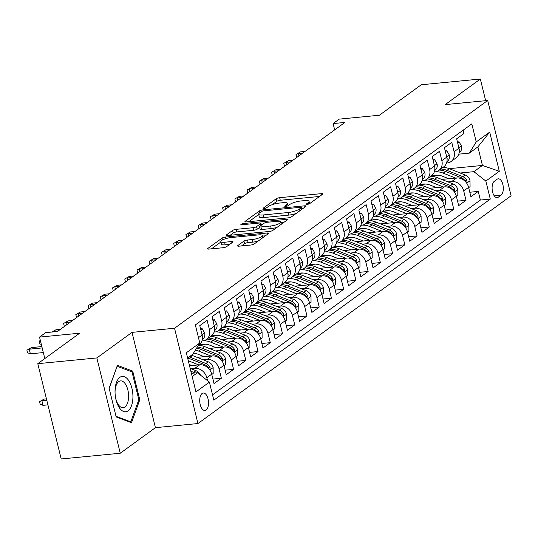 <?xml version="1.0" encoding="UTF-8"?>
<svg xmlns="http://www.w3.org/2000/svg" width="538" height="538" viewBox="0 0 538 538"><rect width="100%" height="100%" fill="white"/><g stroke="black" fill="none" stroke-linecap="round" stroke-linejoin="round"><path stroke-width="0.81" d="M307.285 204.339A1.876 0.457 -13.8 0 0 309.754 203.572L322.511 194.292A2.683 0.652 -13.8 0 0 322.793 193.875A2.683 0.652 -13.8 0 0 321.388 193.646L279.652 197.688A2.683 0.652 -13.8 0 0 276.135 198.791L263.378 208.065A1.876 0.457 -13.8 0 0 263.176 208.361A1.876 0.457 -13.8 0 0 264.158 208.522A1.876 0.457 -13.8 0 0 266.619 207.755L268.274 206.552A8.588 2.091 -13.8 0 1 279.531 203.041L283.015 202.698A8.588 2.091 -13.8 0 1 287.514 203.445A8.588 2.091 -13.8 0 1 286.593 204.776L284.938 205.98A1.876 0.457 -13.8 0 0 284.736 206.269A1.876 0.457 -13.8 0 0 285.725 206.431A1.876 0.457 -13.8 0 0 288.186 205.664L289.834 204.46A8.588 2.091 -13.8 0 1 301.098 200.95L304.575 200.613A8.588 2.091 -13.8 0 1 309.074 201.353A8.588 2.091 -13.8 0 1 308.153 202.685L306.505 203.889A1.876 0.457 -13.8 0 0 306.304 204.178A1.876 0.457 -13.8 0 0 307.285 204.339M206.148 409.983A8.749 4.344 84.5 0 0 208.287 400.09A8.749 4.344 84.5 0 0 203.283 393.036A8.749 4.344 84.5 0 0 202.1 393.5A8.749 4.344 84.5 0 0 199.961 403.392A8.749 4.344 84.5 0 0 204.971 410.454A8.749 4.344 84.5 0 0 206.148 409.983M237.904 245.523A2.683 0.652 -13.8 0 0 237.614 245.94A2.683 0.652 -13.8 0 0 239.02 246.175L250.728 245.039A2.683 0.652 -13.8 0 0 254.245 243.936L268.415 233.633A2.683 0.652 -13.8 0 0 268.704 233.216A2.683 0.652 -13.8 0 0 267.299 232.988L225.556 237.029A2.683 0.652 -13.8 0 0 222.039 238.132L207.87 248.435A2.683 0.652 -13.8 0 0 207.587 248.852A2.683 0.652 -13.8 0 0 208.993 249.081L223.136 247.715A2.683 0.652 -13.8 0 0 226.653 246.612L232.719 242.201A2.683 0.652 -13.8 0 0 233.008 241.791A2.683 0.652 -13.8 0 0 231.602 241.555L224.588 242.234A7.182 1.748 -13.8 0 1 220.822 241.609A7.182 1.748 -13.8 0 1 223.99 239.269A7.182 1.748 -13.8 0 1 231.01 237.561L258.489 234.898A7.182 1.748 -13.8 0 1 262.248 235.523A7.182 1.748 -13.8 0 1 259.081 237.87A7.182 1.748 -13.8 0 1 252.066 239.571L247.487 240.015A2.683 0.652 -13.8 0 0 243.963 241.111L237.904 245.523L238.058 246.175M485.659 100.687L480.34 79.032L421.281 84.762L379.384 115.233L339.222 119.127L333.109 123.572L344.919 122.429L57.452 331.502L45.643 332.645L39.523 337.091L44.802 358.57M96.847 357.945L120.256 453.238L155.421 427.663L132.018 332.37L96.847 357.945L37.788 363.675L79.685 333.204L39.523 337.091M132.018 332.37L174.541 328.247L487.69 100.492L511.1 195.785L197.944 423.54L174.541 328.247M480.34 79.032L445.168 104.614L487.69 100.492M288.072 217.877A2.683 0.652 -13.8 0 0 291.589 216.78L305.759 206.478A2.683 0.652 -13.8 0 0 306.048 206.061A2.683 0.652 -13.8 0 0 304.642 205.825L262.9 209.874A2.683 0.652 -13.8 0 0 259.383 210.97L245.214 221.279A2.683 0.652 -13.8 0 0 244.924 221.69A2.683 0.652 -13.8 0 0 246.33 221.925L288.072 217.877M287.09 220.055L272.921 230.358A2.683 0.652 -13.8 0 1 269.397 231.461L227.661 235.503A2.683 0.652 -13.8 0 1 226.256 235.274A2.683 0.652 -13.8 0 1 226.545 234.857L232.604 230.446A2.683 0.652 -13.8 0 1 236.128 229.349L253.055 227.709A2.683 0.652 -13.8 0 0 256.572 226.606L260.594 223.68A2.683 0.652 -13.8 0 0 260.883 223.27A2.683 0.652 -13.8 0 0 259.477 223.035L241.851 224.743A1.876 0.457 -13.8 0 1 240.869 224.581A1.876 0.457 -13.8 0 1 241.696 223.969A1.876 0.457 -13.8 0 1 243.532 223.519L285.967 219.41A2.683 0.652 -13.8 0 1 287.373 219.639A2.683 0.652 -13.8 0 1 287.09 220.055M120.256 453.238L61.197 458.968L37.788 363.675M191.044 368.725L194.837 368.362A10.935 9.112 54 0 1 206.814 377.743L211.71 374.186L214.016 383.587L221.36 378.248L212.907 379.068M203.277 359.828L207.069 359.465A10.935 9.112 54 0 1 219.047 368.846L223.942 365.289L226.249 374.69L233.593 369.35L225.14 370.171M215.509 350.937L219.302 350.568A10.935 9.112 54 0 1 231.279 359.956L236.175 356.391L238.482 365.793L245.826 360.453L237.372 361.274M227.742 342.04L231.535 341.67A10.935 9.112 54 0 1 243.512 351.058L248.408 347.494L250.715 356.896L258.058 351.563L249.605 352.377M239.975 333.143L243.768 332.773A10.935 9.112 54 0 1 255.745 342.161L260.641 338.604L262.947 347.999L270.291 342.666L261.838 343.479M252.208 324.246L256.001 323.876A10.935 9.112 54 0 1 267.978 333.264L272.874 329.707L275.18 339.101L282.524 333.768L274.071 334.582M264.44 315.349L268.233 314.979A10.935 9.112 54 0 1 280.211 324.367L285.106 320.809L287.413 330.211L294.757 324.871L286.303 325.692M276.673 306.452L280.466 306.082A10.935 9.112 54 0 1 292.443 315.47L297.339 311.912L299.646 321.314L306.983 315.974L298.536 316.795M288.906 297.554L292.699 297.184A10.935 9.112 54 0 1 304.676 306.573L309.572 303.015L311.879 312.417L319.216 307.077L310.769 307.897M301.139 288.657L304.932 288.287A10.935 9.112 54 0 1 316.909 297.675L321.805 294.118L324.111 303.519L331.448 298.18L323.002 299M313.372 279.76L317.164 279.39A10.935 9.112 54 0 1 329.142 288.778L334.037 285.221L336.344 294.622L343.681 289.283L335.235 290.103M325.604 270.863L329.397 270.493A10.935 9.112 54 0 1 341.374 279.881L346.27 276.324L348.577 285.725L355.914 280.385L347.467 281.206M337.837 261.966L341.63 261.603A10.935 9.112 54 0 1 353.607 270.984L358.503 267.426L360.81 276.828L368.147 271.488L359.7 272.309M350.07 253.068L353.863 252.705A10.935 9.112 54 0 1 365.84 262.087L370.736 258.529L373.042 267.931L380.379 262.591L371.933 263.412M362.303 244.171L366.096 243.808A10.935 9.112 54 0 1 378.073 253.19L382.969 249.632L385.275 259.034L392.612 253.694L384.166 254.514M374.535 235.274L378.328 234.911A10.935 9.112 54 0 1 390.306 244.292L395.201 240.735L397.508 250.136L404.845 244.797L396.398 245.617M386.768 226.377L390.561 226.014A10.935 9.112 54 0 1 402.538 235.395L407.434 231.838L409.741 241.239L417.078 235.9L408.631 236.72M399.001 217.48L402.794 217.117A10.935 9.112 54 0 1 414.771 226.505L419.667 222.94L421.974 232.342L429.311 227.002L420.864 227.823M411.234 208.589L415.027 208.219A10.935 9.112 54 0 1 427.004 217.608L431.893 214.043L434.206 223.445L441.543 218.112L433.097 218.926M423.467 199.692L427.253 199.322A10.935 9.112 54 0 1 439.237 208.71L444.126 205.146L446.439 214.548L453.776 209.215L445.329 210.028M435.699 190.795L439.485 190.425A10.935 9.112 54 0 1 451.469 199.813L456.358 196.256L458.672 205.65L466.009 200.318L463.702 190.916A10.935 9.112 -126 0 0 451.718 181.528L447.932 181.898M457.562 201.131L466.009 200.318M463.191 130.149L464.012 133.471L456.668 138.804L458.981 148.206A10.935 9.112 -126 0 1 455.962 157.97L451.073 161.528A10.935 9.112 -126 0 0 454.085 151.77L451.779 142.368L444.435 147.701L446.748 157.103A10.935 9.112 -126 0 1 443.729 166.867L438.84 170.425A10.935 9.112 54 0 1 434.933 171.884L434.307 171.945M438.84 170.425A10.935 9.112 54 0 0 441.853 160.66L439.546 151.265L432.202 156.598L434.516 166A10.935 9.112 -126 0 1 431.496 175.765L426.607 179.322A10.935 9.112 54 0 1 422.7 180.781L422.074 180.842M426.607 179.322A10.935 9.112 54 0 0 429.62 169.557L427.313 160.163L419.97 165.496L422.283 174.897A10.935 9.112 -126 0 1 419.263 184.662L414.374 188.219A10.935 9.112 54 0 1 410.467 189.672L409.842 189.739M414.374 188.219A10.935 9.112 54 0 0 417.387 178.455L415.08 169.053L407.737 174.393L410.05 183.794A10.935 9.112 -126 0 1 407.031 193.559L402.142 197.116A10.935 9.112 54 0 1 398.234 198.569L397.609 198.63M402.142 197.116A10.935 9.112 54 0 0 405.154 187.352L402.848 177.95L395.504 183.29L397.817 192.691A10.935 9.112 -126 0 1 394.798 202.456L389.909 206.014A10.935 9.112 54 0 1 386.002 207.466L385.376 207.527M389.909 206.014A10.935 9.112 54 0 0 392.922 196.249L390.615 186.847L383.271 192.187L385.585 201.589A10.935 9.112 -126 0 1 382.565 211.353L377.676 214.911A10.935 9.112 54 0 1 373.769 216.363L373.143 216.424M377.676 214.911A10.935 9.112 54 0 0 380.689 205.146L378.382 195.745L371.038 201.084L373.352 210.486A10.935 9.112 -126 0 1 370.332 220.244L365.443 223.808A10.935 9.112 54 0 1 361.536 225.261L360.911 225.321M365.443 223.808A10.935 9.112 54 0 0 368.456 214.043L366.149 204.642L358.806 209.981L361.119 219.383A10.935 9.112 -126 0 1 358.1 229.141L353.21 232.705A10.935 9.112 54 0 1 349.303 234.158L348.678 234.218M353.21 232.705A10.935 9.112 54 0 0 356.223 222.94L353.917 213.539L346.573 218.879L348.886 228.28A10.935 9.112 -126 0 1 345.867 238.038L340.978 241.596A10.935 9.112 54 0 1 337.07 243.055L336.445 243.115M340.978 241.596A10.935 9.112 54 0 0 343.99 231.838L341.684 222.436L334.34 227.776L336.654 237.177A10.935 9.112 -126 0 1 333.634 246.935L328.745 250.493A10.935 9.112 54 0 1 324.838 251.952L324.212 252.013M328.745 250.493A10.935 9.112 54 0 0 331.758 240.735L329.451 231.333L322.107 236.673L324.421 246.074A10.935 9.112 -126 0 1 321.401 255.832L316.512 259.39A10.935 9.112 54 0 1 312.605 260.849L311.979 260.91M316.512 259.39A10.935 9.112 54 0 0 319.525 249.632L317.218 240.23L309.881 245.57L312.188 254.972A10.935 9.112 -126 0 1 309.168 264.73L304.279 268.287A10.935 9.112 54 0 1 300.372 269.746L299.747 269.807M304.279 268.287A10.935 9.112 54 0 0 307.292 258.529L304.985 249.128L297.649 254.467L299.955 263.862A10.935 9.112 -126 0 1 296.936 273.627L292.047 277.184A10.935 9.112 54 0 1 288.139 278.644L287.514 278.704M292.047 277.184A10.935 9.112 54 0 0 295.059 267.426L292.753 258.025L285.416 263.364L287.722 272.759A10.935 9.112 -126 0 1 284.703 282.524L279.814 286.082A10.935 9.112 54 0 1 275.907 287.541L275.281 287.601M279.814 286.082A10.935 9.112 54 0 0 282.827 276.324L280.52 266.922L273.183 272.255L275.49 281.656A10.935 9.112 -126 0 1 272.47 291.421L267.581 294.979A10.935 9.112 54 0 1 263.681 296.438L263.048 296.499M267.581 294.979A10.935 9.112 54 0 0 270.594 285.221L268.287 275.819L260.95 281.152L263.257 290.554A10.935 9.112 -126 0 1 260.237 300.318L255.348 303.876A10.935 9.112 54 0 1 251.448 305.335L250.816 305.396M255.348 303.876A10.935 9.112 54 0 0 258.361 294.111L256.054 284.716L248.717 290.049L251.024 299.451A10.935 9.112 -126 0 1 248.011 309.216L243.115 312.773A10.935 9.112 54 0 1 239.215 314.232L238.583 314.293M243.115 312.773A10.935 9.112 54 0 0 246.128 303.008L243.822 293.613L236.485 298.946L238.791 308.348A10.935 9.112 -126 0 1 235.779 318.113L230.883 321.67A10.935 9.112 54 0 1 226.982 323.123L226.35 323.19M230.883 321.67A10.935 9.112 54 0 0 233.895 311.906L231.589 302.504L224.252 307.844L226.559 317.245A10.935 9.112 -126 0 1 223.546 327.01L218.65 330.567A10.935 9.112 54 0 1 214.749 332.02L214.117 332.081M218.65 330.567A10.935 9.112 54 0 0 221.663 320.803L219.356 311.401L212.019 316.741L214.326 326.142A10.935 9.112 -126 0 1 211.313 335.907L206.417 339.465A10.935 9.112 54 0 1 202.517 340.917L201.884 340.978M206.417 339.465A10.935 9.112 54 0 0 209.43 329.7L207.123 320.298L199.786 325.638L202.093 335.039A10.935 9.112 -126 0 1 199.08 344.804L198.314 345.356M211.71 374.186A10.935 9.112 -126 0 0 199.732 364.804L189.531 365.793M223.942 365.289A10.935 9.112 -126 0 0 211.965 355.907L197.042 357.353M236.175 356.391A10.935 9.112 -126 0 0 224.191 347.01L209.275 348.456M248.408 347.494A10.935 9.112 -126 0 0 236.424 338.113L221.508 339.559M205.543 344.192L200.466 344.683M260.641 338.604A10.935 9.112 -126 0 0 248.657 329.216L233.741 330.662M217.776 335.295L212.698 335.786M272.874 329.707A10.935 9.112 -126 0 0 260.89 320.318L245.974 321.764M230.008 326.398L224.931 326.889M285.106 320.809A10.935 9.112 -126 0 0 273.122 311.421L258.206 312.867M242.241 317.501L237.164 317.992M297.339 311.912A10.935 9.112 -126 0 0 285.355 302.524L270.439 303.97M254.474 308.604L249.397 309.094M309.572 303.015A10.935 9.112 -126 0 0 297.588 293.627L282.665 295.073M266.707 299.706L261.629 300.197M321.805 294.118A10.935 9.112 -126 0 0 309.821 284.73L294.898 286.176M278.94 290.809L273.862 291.3M334.037 285.221A10.935 9.112 -126 0 0 322.054 275.833L307.131 277.278M291.172 281.912L286.095 282.403M346.27 276.324A10.935 9.112 -126 0 0 334.286 266.935L319.364 268.381M303.405 273.015L298.328 273.506M358.503 267.426A10.935 9.112 -126 0 0 346.519 258.038L331.596 259.484M315.638 264.118L310.554 264.609M370.736 258.529A10.935 9.112 -126 0 0 358.752 249.141L343.829 250.587M327.871 255.22L322.787 255.711M382.969 249.632A10.935 9.112 -126 0 0 370.985 240.244L356.062 241.696M340.103 246.323L335.019 246.821M395.201 240.735A10.935 9.112 -126 0 0 383.217 231.353L368.295 232.799M352.336 237.426L347.252 237.924M407.434 231.838A10.935 9.112 -126 0 0 395.45 222.456L380.527 223.902M364.569 228.529L359.485 229.027M419.667 222.94A10.935 9.112 -126 0 0 407.683 213.559L392.76 215.005M376.802 219.639L371.718 220.129M431.893 214.043A10.935 9.112 -126 0 0 419.916 204.662L404.993 206.108M389.035 210.741L383.95 211.232M444.126 205.146A10.935 9.112 -126 0 0 432.149 195.765L417.226 197.211M401.267 201.844L396.183 202.335M456.358 196.256A10.935 9.112 -126 0 0 444.381 186.868L429.459 188.313M413.5 192.947L408.416 193.438M497.092 179.262L494.402 181.219A8.48 4.21 84.5 0 0 492.331 190.795A8.48 4.21 84.5 0 0 497.179 197.634A8.48 4.21 84.5 0 0 498.322 197.184L501.012 195.227A8.48 4.21 84.5 0 0 503.084 185.644A8.48 4.21 84.5 0 0 498.235 178.804A8.48 4.21 84.5 0 0 497.092 179.262M192.174 376.553L197.419 372.733L209.396 382.121L213.828 400.151L490.286 199.087L485.854 181.057L473.877 171.669L460.165 173.001M209.396 382.121L195.94 391.906L186.33 352.76L199.78 342.975L195.355 324.945L471.813 123.881L476.238 141.911L489.694 132.119L499.311 171.272L485.854 181.057M425.733 184.05L420.649 184.541M212.523 394.845L480.36 200.049L478.242 191.42L470.905 196.753L468.591 187.359A10.935 9.112 -126 0 0 456.614 177.97L441.691 179.416M446.54 163.048L447.165 162.987A10.935 9.112 -126 0 0 451.073 161.528M451.469 199.813L453.776 209.215M439.237 208.71L441.543 218.112M427.004 217.608L429.311 227.002M414.771 226.505L417.078 235.9M402.538 235.395L404.845 244.797M390.306 244.292L392.612 253.694M378.073 253.19L380.379 262.591M365.84 262.087L368.147 271.488M353.607 270.984L355.914 280.385M341.374 279.881L343.681 289.283M329.142 288.778L331.448 298.18M316.909 297.675L319.216 307.077M304.676 306.573L306.983 315.974M292.443 315.47L294.757 324.871M280.211 324.367L282.524 333.768M267.978 333.264L270.291 342.666M255.745 342.161L258.058 351.563M243.512 351.058L245.826 360.453M231.279 359.956L233.593 369.35M219.047 368.846L221.36 378.248M206.814 377.743L207.534 380.662M197.419 372.733L191.38 373.325M437.959 175.153L432.882 175.644M473.877 171.669L482.438 165.442L477.885 146.901L469.318 153.128L476.238 141.911M449.25 168.663L482.438 165.442L499.311 171.272M458.773 154.15L469.318 153.128M155.421 427.663L197.944 423.54M333.109 123.572L334.656 129.887M199.78 342.975L192.866 354.192L187.614 358.012M469.795 192.241L478.242 191.42M480.36 200.049L490.286 199.087M477.885 146.901L489.694 132.119M116.174 416.963L131.501 422.727L139.779 399.795L132.731 371.092L117.405 365.329L109.127 388.261L116.174 416.963M130.546 371.307L132.731 371.092M138.75 399.895L139.779 399.795M319.525 196.464L280.285 200.264A2.683 0.652 -13.8 0 0 276.767 201.367L272.208 204.682M258.717 214.494L248.832 221.683M302.78 208.643L301.71 208.751M301.193 207.749A1.876 0.457 -13.8 0 0 301.394 207.46A1.876 0.457 -13.8 0 0 300.406 207.298L263.775 210.849A1.876 0.457 -13.8 0 0 261.307 211.616L259.565 212.887A8.588 2.091 -13.8 0 0 258.644 214.211A8.588 2.091 -13.8 0 0 263.143 214.958L288.186 212.53A8.588 2.091 -13.8 0 0 299.451 209.02L301.193 207.749L301.616 209.49M258.644 214.211L259.276 216.787A8.588 2.091 -13.8 0 0 263.775 217.534L263.143 214.958M296.149 213.465A8.588 2.091 -13.8 0 1 288.819 215.106L263.775 217.534M230.156 235.261L233.236 233.021L232.604 230.446M259.693 227.372L257.204 229.181A2.683 0.652 -13.8 0 1 253.687 230.284L236.76 231.925A2.683 0.652 -13.8 0 0 233.236 233.021M261.172 224.447L262.537 224.312M280.944 222.53L284.104 222.221M270.621 226A7.182 1.748 -13.8 0 0 277.635 224.299A7.182 1.748 -13.8 0 0 280.802 221.952A7.182 1.748 -13.8 0 0 277.043 221.333L267.359 222.268A2.683 0.652 -13.8 0 0 263.842 223.371L259.82 226.296A2.683 0.652 -13.8 0 0 259.531 226.706A2.683 0.652 -13.8 0 0 260.937 226.942L270.621 226L271.253 228.576A7.182 1.748 -13.8 0 0 277.144 227.285M259.531 226.706L260.163 229.282A2.683 0.652 -13.8 0 0 261.569 229.518L260.937 226.942M271.253 228.576L261.569 229.518M258.408 240.916A7.182 1.748 -13.8 0 1 252.699 242.147L248.119 242.591A2.683 0.652 -13.8 0 0 244.595 243.687L241.515 245.933M220.822 241.609L221.454 244.185A7.182 1.748 -13.8 0 0 225.22 244.81L224.588 242.234M229.733 244.373L225.22 244.81M220.916 241.986L211.488 248.838M265.436 235.805L262.389 236.101M468.672 187.661L470.071 186.646L470.024 180.6A7.25 6.039 -126 0 0 465.114 174.971L449.291 168.676A20.921 17.424 -126 0 0 443.124 167.311M432.579 175.738A17.364 14.465 -126 0 0 432.189 176.316M455.605 178.065L443.178 173.128A20.921 17.424 -126 0 0 435.867 171.736M448.766 178.73L442.532 176.249A17.364 14.465 -126 0 0 431.308 176.229M439.331 170.069A20.921 17.424 54 0 1 445.498 171.434L461.322 177.728A7.25 6.039 54 0 1 465.471 181.461L466.385 182.49L466.93 182.375L466.937 180.391A7.25 6.039 -126 0 0 462.788 176.659L446.964 170.364A20.921 17.424 -126 0 0 440.797 168.999M457.663 142.846L459.062 141.83L461.55 146.094A7.25 6.039 54 0 1 459.566 152.395L459.149 152.705L459.566 152.395M459.311 150.647A7.25 6.039 -126 0 0 459.412 149.739L459.096 148.723M297.124 157.19L296.653 157.009L296.014 154.433L300.547 151.857L305.053 151.42M298.94 155.865L298.348 153.458L302.854 153.021M296.014 154.433L300.547 151.857M459.062 141.83L457.448 141.985M132.92 397.434A17.774 8.83 84.5 0 0 124.392 376.687A17.774 8.83 84.5 0 0 115.038 390.709A17.774 8.83 84.5 0 0 115.045 392.552A17.774 8.83 84.5 0 0 115.502 397.286A17.774 8.83 84.5 0 0 125.233 411.785A17.774 8.83 84.5 0 0 132.92 397.434M115.455 396.977A13.457 6.685 84.5 0 0 123.128 407.676A13.457 6.685 84.5 0 0 128.595 396.829A13.457 6.685 84.5 0 0 120.525 380.891A13.457 6.685 84.5 0 0 115.058 391.738A13.457 6.685 84.5 0 0 115.058 392.861M109.16 388.402L117.149 366.27L132.005 371.852L138.831 399.66L130.808 421.879L116.013 416.318M129.571 422L130.808 421.879M456.439 196.558L457.838 195.543L457.791 189.497A7.25 6.039 -126 0 0 452.882 183.861L437.058 177.574A20.921 17.424 -126 0 0 430.891 176.202M420.346 184.635A17.364 14.465 -126 0 0 419.956 185.213M443.373 186.962L430.945 182.026A20.921 17.424 -126 0 0 423.635 180.633M436.533 187.627L430.299 185.146A17.364 14.465 -126 0 0 419.075 185.126M427.098 178.966A20.921 17.424 54 0 1 433.265 180.331L449.089 186.625A7.25 6.039 54 0 1 453.238 190.351L454.153 191.387L454.697 191.272L454.704 189.289A7.25 6.039 -126 0 0 450.555 185.556L434.731 179.262A20.921 17.424 -126 0 0 428.564 177.896M444.206 205.455L445.605 204.44L445.565 198.394A7.25 6.039 -126 0 0 440.649 192.759L424.825 186.471A20.921 17.424 -126 0 0 418.658 185.099M408.113 193.532A17.364 14.465 -126 0 0 407.723 194.11M431.14 195.859L418.712 190.916A20.921 17.424 -126 0 0 411.402 189.531M424.3 196.525L418.066 194.043A17.364 14.465 -126 0 0 406.842 194.023M414.865 187.856A20.921 17.424 54 0 1 421.032 189.228L436.856 195.523A7.25 6.039 54 0 1 441.005 199.248L441.92 200.284L442.465 200.17L442.471 198.186A7.25 6.039 -126 0 0 438.322 194.453L422.498 188.159A20.921 17.424 -126 0 0 416.331 186.794M431.974 214.353L433.372 213.33L433.332 207.291A7.25 6.039 -126 0 0 428.416 201.656L412.592 195.368A20.921 17.424 -126 0 0 406.425 193.996M395.887 202.429A17.364 14.465 -126 0 0 395.491 203.008M418.907 204.756L406.479 199.813A20.921 17.424 -126 0 0 399.169 198.428M412.068 205.422L405.834 202.94A17.364 14.465 -126 0 0 394.61 202.92M402.632 196.753A20.921 17.424 54 0 1 408.799 198.125L424.623 204.413A7.25 6.039 54 0 1 428.773 208.145L429.687 209.181L430.232 209.067L430.239 207.083A7.25 6.039 -126 0 0 426.089 203.351L410.272 197.056A20.921 17.424 -126 0 0 404.099 195.691M419.741 223.25L421.14 222.228L421.099 216.189A7.25 6.039 -126 0 0 416.183 210.553L400.359 204.265A20.921 17.424 -126 0 0 394.193 202.893M383.655 211.326A17.364 14.465 -126 0 0 383.258 211.905M406.674 213.653L394.246 208.71A20.921 17.424 -126 0 0 386.936 207.325M399.835 214.319L393.601 211.838A17.364 14.465 -126 0 0 382.377 211.817M390.4 205.65A20.921 17.424 54 0 1 396.567 207.022L412.39 213.31A7.25 6.039 54 0 1 416.54 217.043L417.454 218.078L417.999 217.964L418.006 215.98A7.25 6.039 -126 0 0 413.856 212.248L398.039 205.953A20.921 17.424 -126 0 0 391.866 204.588M445.43 151.743L446.829 150.727L449.317 154.984A7.25 6.039 54 0 1 447.334 161.292L446.917 161.602L447.334 161.292M447.078 159.537A7.25 6.039 -126 0 0 447.179 158.636L446.863 157.621M284.891 166.087L284.42 165.906L283.782 163.33L288.314 160.754L292.82 160.317M286.707 164.762L286.115 162.355L290.621 161.918M283.782 163.33L288.314 160.754M446.829 150.727L445.215 150.882M433.198 160.64L434.596 159.625L437.085 163.882A7.25 6.039 54 0 1 435.101 170.19L434.684 170.499M434.845 168.434A7.25 6.039 -126 0 0 434.946 167.533L434.63 166.518M272.658 174.984L272.188 174.803L271.555 172.227L276.081 169.652L280.587 169.214M274.474 173.66L273.882 171.252L278.388 170.815M271.555 172.227L276.081 169.652M434.596 159.625L432.982 159.779M420.965 169.537L422.364 168.522L424.852 172.779A7.25 6.039 54 0 1 422.868 179.087L422.458 179.396L422.868 179.087M422.612 177.332A7.25 6.039 -126 0 0 422.713 176.43L422.397 175.415M260.426 183.882L259.955 183.693L259.323 181.124L263.849 178.549L268.354 178.112M262.241 182.557L261.65 180.149L266.155 179.712M259.323 181.124L263.849 178.549M422.364 168.522L420.75 168.676M408.732 178.434L410.131 177.419L412.619 181.676A7.25 6.039 54 0 1 410.635 187.984L410.225 188.293M410.38 186.229A7.25 6.039 -126 0 0 410.481 185.328L410.164 184.305M248.193 192.772L247.722 192.591L247.09 190.015L251.616 187.446L256.122 187.009M250.009 191.454L249.417 189.046L253.923 188.609M247.09 190.015L251.616 187.446M410.131 177.419L408.517 177.574M407.508 232.147L408.907 231.125L408.867 225.086A7.25 6.039 -126 0 0 403.951 219.45L388.127 213.162A20.921 17.424 -126 0 0 381.96 211.79M371.422 220.224A17.364 14.465 -126 0 0 371.025 220.802M394.441 222.55L382.014 217.608A20.921 17.424 -126 0 0 374.704 216.222M387.602 223.216L381.368 220.735A17.364 14.465 -126 0 0 370.144 220.714M378.167 214.548A20.921 17.424 54 0 1 384.334 215.92L400.158 222.207A7.25 6.039 54 0 1 404.307 225.94L405.222 226.975L405.766 226.861L405.773 224.871A7.25 6.039 -126 0 0 401.624 221.145L385.807 214.85A20.921 17.424 -126 0 0 379.633 213.485M396.499 187.332L397.898 186.316L400.386 190.573A7.25 6.039 54 0 1 398.402 196.881L397.992 197.19L398.402 196.881M398.147 195.126A7.25 6.039 -126 0 0 398.248 194.225L397.932 193.203M235.96 201.669L235.489 201.488L234.857 198.912L239.383 196.343L243.889 195.906M237.776 200.351L237.184 197.944L241.69 197.507M234.857 198.912L239.383 196.343M397.898 186.316L396.284 186.471M395.275 241.044L396.674 240.022L396.634 233.983A7.25 6.039 -126 0 0 391.718 228.347L375.894 222.059A20.921 17.424 -126 0 0 369.727 220.688M359.189 229.121A17.364 14.465 -126 0 0 358.792 229.699M382.209 231.448L369.781 226.505A20.921 17.424 -126 0 0 362.471 225.119M375.369 232.113L369.135 229.632A17.364 14.465 -126 0 0 357.911 229.612M365.934 223.445A20.921 17.424 54 0 1 372.101 224.817L387.925 231.105A7.25 6.039 54 0 1 392.074 234.837L392.989 235.873L393.534 235.758L393.54 233.768A7.25 6.039 -126 0 0 389.391 230.035L373.574 223.747A20.921 17.424 -126 0 0 367.4 222.376M383.043 249.941L384.441 248.919L384.401 242.88A7.25 6.039 -126 0 0 379.485 237.245L363.661 230.957A20.921 17.424 -126 0 0 357.494 229.585M346.956 238.018A17.364 14.465 -126 0 0 346.559 238.59M369.976 240.345L357.548 235.402A20.921 17.424 -126 0 0 350.238 234.017M363.137 241.011L356.902 238.529A17.364 14.465 -126 0 0 345.678 238.509M353.701 232.342A20.921 17.424 54 0 1 359.868 233.714L375.692 240.002A7.25 6.039 54 0 1 379.841 243.734L380.756 244.77L381.301 244.655L381.308 242.665A7.25 6.039 -126 0 0 377.158 238.933L361.341 232.645A20.921 17.424 -126 0 0 355.167 231.273M370.81 258.839L372.209 257.816L372.168 251.777A7.25 6.039 -126 0 0 367.252 246.142L351.428 239.854A20.921 17.424 -126 0 0 345.261 238.482M334.723 246.908A17.364 14.465 -126 0 0 334.327 247.487M357.743 249.242L345.315 244.299A20.921 17.424 -126 0 0 338.005 242.914M350.904 249.908L344.67 247.426A17.364 14.465 -126 0 0 333.446 247.406M341.469 241.239A20.921 17.424 54 0 1 347.635 242.611L363.459 248.899A7.25 6.039 54 0 1 367.609 252.631L368.523 253.667L369.068 253.553L369.075 251.562A7.25 6.039 -126 0 0 364.925 247.83L349.108 241.542A20.921 17.424 -126 0 0 342.935 240.17M358.577 267.736L359.976 266.714L359.935 260.674A7.25 6.039 -126 0 0 355.019 255.039L339.196 248.751A20.921 17.424 -126 0 0 333.029 247.379M322.491 255.806A17.364 14.465 -126 0 0 322.094 256.384M345.51 258.139L333.083 253.196A20.921 17.424 -126 0 0 325.772 251.811M338.671 258.798L332.437 256.323A17.364 14.465 -126 0 0 321.213 256.303M329.236 250.136A20.921 17.424 54 0 1 335.403 251.508L351.227 257.796A7.25 6.039 54 0 1 355.376 261.529L356.29 262.564L356.835 262.45L356.842 260.459A7.25 6.039 -126 0 0 352.693 256.727L336.875 250.439A20.921 17.424 -126 0 0 330.702 249.067M346.344 276.633L347.743 275.611L347.703 269.572A7.25 6.039 -126 0 0 342.787 263.936L326.963 257.641A20.921 17.424 -126 0 0 320.796 256.276M310.258 264.703A17.364 14.465 -126 0 0 309.861 265.281M333.278 267.036L320.85 262.093A20.921 17.424 -126 0 0 313.54 260.708M326.438 267.695L320.204 265.221A17.364 14.465 -126 0 0 308.98 265.2M317.003 259.034A20.921 17.424 54 0 1 323.17 260.405L338.994 266.693A7.25 6.039 54 0 1 343.143 270.426L344.058 271.461L344.602 271.347L344.609 269.356A7.25 6.039 -126 0 0 340.46 265.624L324.643 259.336A20.921 17.424 -126 0 0 318.469 257.964M384.266 196.229L385.665 195.207L388.154 199.47A7.25 6.039 54 0 1 386.17 205.772L385.759 206.088L386.17 205.772M385.914 204.023A7.25 6.039 -126 0 0 386.015 203.122L385.699 202.1M223.727 210.566L223.257 210.385L222.624 207.809L227.15 205.24L231.656 204.803M225.543 209.248L224.951 206.841L229.457 206.404M222.624 207.809L227.15 205.24M385.665 195.207L384.051 195.368M372.034 205.126L373.433 204.104L375.921 208.367A7.25 6.039 54 0 1 373.937 214.669L373.527 214.985M373.681 212.92A7.25 6.039 -126 0 0 373.782 212.019L373.466 210.997M211.495 219.464L211.024 219.282L210.392 216.706L214.918 214.137L219.423 213.7M213.31 218.146L212.718 215.738L217.224 215.301M210.392 216.706L214.918 214.137M373.433 204.104L371.819 204.265M359.801 214.023L361.2 213.001L363.688 217.265A7.25 6.039 54 0 1 361.711 223.566L361.294 223.875L361.711 223.566M361.449 221.817A7.25 6.039 -126 0 0 361.549 220.916L361.233 219.894M199.262 228.361L198.791 228.179L198.159 225.604L202.685 223.035L207.191 222.597M201.077 227.043L200.486 224.635L204.991 224.198M198.159 225.604L202.685 223.035M361.2 213.001L359.592 213.162M347.568 222.92L348.967 221.898L351.455 226.162A7.25 6.039 54 0 1 349.478 232.463L349.061 232.772M349.216 230.715A7.25 6.039 -126 0 0 349.317 229.813L349.001 228.791M187.029 237.258L186.558 237.076L185.926 234.501L190.452 231.925L194.958 231.495M188.845 235.94L188.253 233.532L192.759 233.095M185.926 234.501L190.452 231.925M348.967 221.898L347.36 222.059M335.335 231.817L336.734 230.795L339.222 235.059A7.25 6.039 54 0 1 337.245 241.36L336.828 241.67L337.245 241.36M336.983 239.612A7.25 6.039 -126 0 0 337.084 238.711L336.768 237.688M174.796 246.155L174.325 245.974L173.693 243.398L178.219 240.822L182.725 240.385M176.612 244.837L176.02 242.43L180.526 241.992M173.693 243.398L178.219 240.822M336.734 230.795L335.127 230.95M334.111 285.523L335.51 284.508L335.47 278.469A7.25 6.039 -126 0 0 330.554 272.833L314.73 266.539A20.921 17.424 -126 0 0 308.563 265.173M298.025 273.6A17.364 14.465 -126 0 0 297.628 274.178M321.045 275.933L308.617 270.991A20.921 17.424 -126 0 0 301.307 269.605M314.205 276.593L307.971 274.118A17.364 14.465 -126 0 0 296.747 274.091M304.77 267.931A20.921 17.424 54 0 1 310.937 269.303L326.761 275.591A7.25 6.039 54 0 1 330.91 279.323L331.825 280.352L332.37 280.244L332.376 278.254A7.25 6.039 -126 0 0 328.227 274.521L312.41 268.233A20.921 17.424 -126 0 0 306.243 266.861M323.103 240.715L324.501 239.692L326.99 243.956A7.25 6.039 54 0 1 325.013 250.257L324.596 250.567L325.013 250.257M324.75 248.509A7.25 6.039 -126 0 0 324.851 247.608L324.535 246.586M162.563 255.052L162.093 254.871L161.461 252.295L165.986 249.719L170.492 249.282M164.379 253.734L163.787 251.32L168.293 250.89M161.461 252.295L165.986 249.719M324.501 239.692L322.894 239.847M321.879 294.421L323.277 293.405L323.237 287.366A7.25 6.039 -126 0 0 318.321 281.73L302.497 275.436A20.921 17.424 -126 0 0 296.33 274.071M285.792 282.497A17.364 14.465 -126 0 0 285.396 283.075M308.812 284.831L296.384 279.888A20.921 17.424 -126 0 0 289.074 278.502M301.973 285.49L295.739 283.015A17.364 14.465 -126 0 0 284.521 282.988M292.537 276.828A20.921 17.424 54 0 1 298.704 278.193L314.528 284.488A7.25 6.039 54 0 1 318.678 288.22L319.592 289.249L320.144 289.141L320.144 287.151A7.25 6.039 -126 0 0 315.994 283.418L300.177 277.131A20.921 17.424 -126 0 0 294.01 275.759M310.87 249.612L312.269 248.59L314.757 252.853A7.25 6.039 54 0 1 312.78 259.155L312.363 259.464L312.78 259.155M312.517 257.406A7.25 6.039 -126 0 0 312.618 256.505L312.302 255.483M150.331 263.95L149.86 263.768L149.228 261.192L153.754 258.617L158.259 258.179M152.146 262.631L151.555 260.217L156.06 259.78M149.228 261.192L153.754 258.617M312.269 248.59L310.661 248.744M309.646 303.318L311.045 302.302L311.004 296.263A7.25 6.039 -126 0 0 306.088 290.628L290.264 284.333A20.921 17.424 -126 0 0 284.098 282.968M273.56 291.394A17.364 14.465 -126 0 0 273.163 291.973M296.579 293.728L284.151 288.785A20.921 17.424 -126 0 0 276.841 287.393M289.74 294.387L283.506 291.905A17.364 14.465 -126 0 0 272.289 291.885M280.305 285.725A20.921 17.424 54 0 1 286.472 287.09L302.295 293.385A7.25 6.039 54 0 1 306.445 297.117L307.359 298.146L307.911 298.039L307.911 296.048A7.25 6.039 -126 0 0 303.768 292.316L287.944 286.028A20.921 17.424 -126 0 0 281.777 284.656M298.637 258.502L300.036 257.487L302.524 261.75A7.25 6.039 54 0 1 300.547 268.052L300.13 268.361L300.547 268.052M300.285 266.303A7.25 6.039 -126 0 0 300.386 265.395L300.07 264.38M138.098 272.847L137.627 272.665L136.995 270.089L141.521 267.514L146.027 267.077M139.914 271.529L139.322 269.114L143.828 268.677M136.995 270.089L141.521 267.514M300.036 257.487L298.429 257.641M297.413 312.215L298.812 311.199L298.772 305.16A7.25 6.039 -126 0 0 293.856 299.525L278.032 293.23A20.921 17.424 -126 0 0 271.865 291.865M261.327 300.291A17.364 14.465 -126 0 0 260.93 300.87M284.346 302.625L271.919 297.682A20.921 17.424 -126 0 0 264.609 296.29M277.514 303.284L271.273 300.803A17.364 14.465 -126 0 0 260.056 300.782M268.072 294.622A20.921 17.424 54 0 1 274.245 295.987L290.063 302.282A7.25 6.039 54 0 1 294.212 306.014L295.127 307.043L295.678 306.929L295.678 304.945A7.25 6.039 -126 0 0 291.535 301.213L275.712 294.925A20.921 17.424 -126 0 0 269.545 293.553M286.404 267.399L287.803 266.384L290.291 270.648A7.25 6.039 54 0 1 288.314 276.949L287.897 277.258M288.052 275.2A7.25 6.039 -126 0 0 288.153 274.293L287.837 273.277M125.865 281.744L125.394 281.562L124.762 278.987L129.288 276.411L133.794 275.974M127.681 280.426L127.089 278.011L131.595 277.574M124.762 278.987L129.288 276.411M287.803 266.384L286.196 266.539M285.18 321.112L286.579 320.097L286.539 314.051A7.25 6.039 -126 0 0 281.623 308.422L265.799 302.127A20.921 17.424 -126 0 0 259.632 300.762M249.094 309.189A17.364 14.465 -126 0 0 248.697 309.767M272.114 311.515L259.686 306.579A20.921 17.424 -126 0 0 252.376 305.187M265.281 312.181L259.04 309.7A17.364 14.465 -126 0 0 247.823 309.68M255.839 303.519A20.921 17.424 54 0 1 262.013 304.885L277.83 311.179A7.25 6.039 54 0 1 281.979 314.912L282.894 315.94L283.445 315.826L283.445 313.842A7.25 6.039 -126 0 0 279.303 310.11L263.479 303.815A20.921 17.424 -126 0 0 257.312 302.45M274.172 276.297L275.57 275.281L278.059 279.545A7.25 6.039 54 0 1 276.081 285.846L275.664 286.155L276.081 285.846M275.819 284.098A7.25 6.039 -126 0 0 275.92 283.19L275.604 282.174M113.632 290.641L113.162 290.459L112.529 287.884L117.062 285.308L121.561 284.871M115.448 289.316L114.856 286.909L119.362 286.472M112.529 287.884L117.062 285.308M275.57 275.281L273.963 275.436M272.948 330.009L274.346 328.994L274.306 322.948A7.25 6.039 -126 0 0 269.39 317.312L253.566 311.025A20.921 17.424 -126 0 0 247.399 309.653M236.861 318.086A17.364 14.465 -126 0 0 236.464 318.664M259.881 320.413L247.453 315.476A20.921 17.424 -126 0 0 240.143 314.084M253.048 321.078L246.808 318.597A17.364 14.465 -126 0 0 235.59 318.577M243.606 312.417A20.921 17.424 54 0 1 249.78 313.782L265.597 320.076A7.25 6.039 54 0 1 269.746 323.802L270.668 324.838L271.213 324.723L271.213 322.739A7.25 6.039 -126 0 0 267.07 319.007L251.246 312.712A20.921 17.424 -126 0 0 245.079 311.347M261.939 285.194L263.338 284.178L265.826 288.435A7.25 6.039 54 0 1 263.849 294.743L263.432 295.053L263.849 294.743M263.586 292.988A7.25 6.039 -126 0 0 263.687 292.087L263.371 291.071M101.4 299.538L100.929 299.357L100.297 296.781L104.829 294.205L109.335 293.768M103.215 298.213L102.623 295.806L107.129 295.369M100.297 296.781L104.829 294.205M263.338 284.178L261.73 284.333M260.715 338.906L262.114 337.891L262.073 331.845A7.25 6.039 -126 0 0 257.157 326.21L241.333 319.922A20.921 17.424 -126 0 0 235.167 318.55M224.628 326.983A17.364 14.465 -126 0 0 224.232 327.561M247.648 329.31L235.22 324.367A20.921 17.424 -126 0 0 227.91 322.982M240.816 329.976L234.575 327.494A17.364 14.465 -126 0 0 223.357 327.474M231.374 321.314A20.921 17.424 54 0 1 237.547 322.679L253.364 328.974A7.25 6.039 54 0 1 257.514 332.699L258.435 333.735L258.98 333.621L258.98 331.637A7.25 6.039 -126 0 0 254.837 327.904L239.013 321.61A20.921 17.424 -126 0 0 232.846 320.244M248.482 347.804L249.881 346.788L249.84 340.742A7.25 6.039 -126 0 0 244.924 335.107L229.101 328.819A20.921 17.424 -126 0 0 222.934 327.447M212.396 335.88A17.364 14.465 -126 0 0 211.999 336.458M235.415 338.207L222.988 333.264A20.921 17.424 -126 0 0 215.677 331.879M228.583 338.873L222.342 336.391A17.364 14.465 -126 0 0 211.125 336.371M219.141 330.204A20.921 17.424 54 0 1 225.314 331.576L241.132 337.864A7.25 6.039 54 0 1 245.281 341.596L246.202 342.632L246.747 342.518L246.747 340.534A7.25 6.039 -126 0 0 242.604 336.801L226.78 330.507A20.921 17.424 -126 0 0 220.614 329.142M236.249 356.701L237.648 355.679L237.608 349.639A7.25 6.039 -126 0 0 232.692 344.004L216.875 337.716A20.921 17.424 -126 0 0 210.701 336.344M200.163 344.777A17.364 14.465 -126 0 0 199.766 345.356M223.183 347.104L210.755 342.161A20.921 17.424 -126 0 0 203.445 340.776M216.35 347.77L210.109 345.288A17.364 14.465 -126 0 0 198.892 345.268M206.908 339.101A20.921 17.424 54 0 1 213.082 340.473L228.899 346.761A7.25 6.039 54 0 1 233.048 350.494L233.969 351.529L234.514 351.415L234.521 349.431A7.25 6.039 -126 0 0 230.372 345.699L214.548 339.404A20.921 17.424 -126 0 0 208.381 338.039M224.016 365.598L225.415 364.576L225.375 358.537A7.25 6.039 -126 0 0 220.459 352.901L204.642 346.613A20.921 17.424 -126 0 0 198.468 345.241M210.95 356.001L198.522 351.058A20.921 17.424 -126 0 0 195.388 350.097M204.117 356.667L197.876 354.186A17.364 14.465 -126 0 0 193.532 353.11M196.565 348.194A20.921 17.424 54 0 1 200.849 349.37L216.666 355.658A7.25 6.039 54 0 1 220.815 359.391L221.737 360.426L222.281 360.312L222.288 358.321A7.25 6.039 -126 0 0 218.139 354.596L202.315 348.301A20.921 17.424 -126 0 0 197.285 347.023M211.784 374.495L213.183 373.473L213.142 367.434A7.25 6.039 -126 0 0 208.226 361.798L192.409 355.51A20.921 17.424 -126 0 0 191.508 355.174M198.717 364.899L188.293 360.749M191.884 365.564L189.208 364.502M187.722 357.931A20.921 17.424 54 0 1 188.616 358.268L204.433 364.556A7.25 6.039 54 0 1 208.583 368.288L209.504 369.324L210.049 369.209L210.055 367.219A7.25 6.039 -126 0 0 205.906 363.493L190.082 357.198A20.921 17.424 -126 0 0 189.188 356.869M200.499 375.147A7.25 6.039 -126 0 0 195.993 370.695L190.163 368.375M194.857 372.982A7.25 6.039 -126 0 0 193.673 372.383L190.876 371.274M191.326 373.103L191.777 373.285M43.02 405.336L40.182 404.246L39.55 401.671L44.082 399.095L41.883 400.696L43.02 405.336L47.902 404.858M39.55 401.671L41.883 400.696L46.766 400.225M44.082 399.095L46.436 398.866M249.706 294.091L251.105 293.075L253.593 297.332A7.25 6.039 54 0 1 251.616 303.64L251.199 303.95L251.616 303.64M251.354 301.885A7.25 6.039 -126 0 0 251.454 300.984L251.138 299.969M89.167 308.435L88.696 308.254L88.064 305.678L92.597 303.102L97.102 302.665M90.983 307.111L90.391 304.703L94.896 304.266M88.064 305.678L92.597 303.102M251.105 293.075L249.498 293.23M237.473 302.988L238.879 301.973L241.36 306.23A7.25 6.039 54 0 1 239.383 312.538L238.966 312.847L239.383 312.538M239.121 310.782A7.25 6.039 -126 0 0 239.222 309.881L238.906 308.866M76.934 317.333L76.463 317.151L75.831 314.575L80.364 312L84.87 311.563M78.75 316.008L78.158 313.6L82.664 313.163M75.831 314.575L80.364 312M238.879 301.973L237.265 302.127M225.24 311.885L226.646 310.87L229.127 315.127A7.25 6.039 54 0 1 227.15 321.435L226.733 321.744M226.888 319.68A7.25 6.039 -126 0 0 226.989 318.778L226.673 317.756M64.701 326.223L64.23 326.041L63.598 323.466L68.131 320.897L72.637 320.46M66.517 324.905L65.925 322.497L70.431 322.06M63.598 323.466L68.131 320.897M226.646 310.87L225.032 311.025M213.008 320.782L214.413 319.767L216.895 324.024A7.25 6.039 54 0 1 214.918 330.332L214.501 330.641L214.918 330.332M214.655 328.577A7.25 6.039 -126 0 0 214.756 327.676L214.44 326.653M52.226 332.007L55.898 329.794L60.404 329.357M53.807 331.852L53.692 331.395L58.198 330.957M51.803 332.047L55.898 329.794M214.413 319.767L212.799 319.922M200.775 329.68L202.18 328.657L204.662 332.921A7.25 6.039 54 0 1 202.685 339.222L202.268 339.539M202.422 337.474A7.25 6.039 -126 0 0 202.523 336.573L202.207 335.551M41.325 344.441L39.765 343.836L39.133 341.26L40.337 340.386M39.133 341.26L40.417 340.729M202.18 328.657L200.566 328.819M42.186 347.931L29.227 349.189L30.37 353.822L27.532 352.733L26.9 350.157L31.433 347.588L41.856 346.573M30.37 353.822L43.322 352.565M26.9 350.157L31.433 347.588M194.837 368.362L199.732 364.804M207.069 359.465L211.965 355.907M219.302 350.568L224.191 347.01M231.535 341.67L236.424 338.113M243.768 332.773L248.657 329.216M256.001 323.876L260.89 320.318M268.233 314.979L273.122 311.421M280.466 306.082L285.355 302.524M292.699 297.184L297.588 293.627M304.932 288.287L309.821 284.73M317.164 279.39L322.054 275.833M329.397 270.493L334.286 266.935M341.63 261.603L346.519 258.038M353.863 252.705L358.752 249.141M366.096 243.808L370.985 240.244M378.328 234.911L383.217 231.353M390.561 226.014L395.45 222.456M402.794 217.117L407.683 213.559M415.027 208.219L419.916 204.662M427.253 199.322L432.149 195.765M439.485 190.425L444.381 186.868M451.718 181.528L456.614 177.97M454.085 151.77L458.981 148.206M198.482 337.669L202.093 335.039M209.43 329.7L214.326 326.142M221.663 320.803L226.559 317.245M233.895 311.906L238.791 308.348M246.128 303.008L251.024 299.451M258.361 294.111L263.257 290.554M270.594 285.221L275.49 281.656M282.827 276.324L287.722 272.759M295.059 267.426L299.955 263.862M307.292 258.529L312.188 254.972M319.525 249.632L324.421 246.074M331.758 240.735L336.654 237.177M343.99 231.838L348.886 228.28M356.223 222.94L361.119 219.383M368.456 214.043L373.352 210.486M380.689 205.146L385.585 201.589M392.922 196.249L397.817 192.691M405.154 187.352L410.05 183.794M417.387 178.455L422.283 174.897M429.62 169.557L434.516 166M441.853 160.66L446.748 157.103M463.702 190.916L468.591 187.359M494.267 195.879L501.012 195.227M495.969 197.412L498.322 197.184M308.503 204.104L308.153 202.685M285.053 206.431L284.938 205.98M286.936 206.195L286.593 204.776M263.486 208.522L263.378 208.065M276.767 201.367L276.135 198.791M280.285 200.264L279.652 197.688M321.697 194.884L321.388 193.646M306.62 204.339L306.505 203.889M245.375 221.925L245.214 221.279M259.807 212.705L259.383 210.97M263.163 210.943L262.9 209.874M304.945 207.069L304.642 205.825M288.819 215.106L288.186 212.53M299.874 210.755L299.451 209.02M226.7 235.503L226.545 234.857M236.76 231.925L236.128 229.349M253.687 230.284L253.055 227.709M257.204 229.181L256.572 226.606M261.024 225.422L260.594 223.68M243.788 224.554L243.532 223.519M286.277 220.647L285.967 219.41M244.595 243.687L243.963 241.111M248.119 242.591L247.487 240.015M252.699 242.147L252.066 239.571M231.905 242.793L231.602 241.555M208.031 249.087L207.87 248.435M222.49 239.955L222.039 238.132M225.94 238.596L225.556 237.029M267.601 234.225L267.299 232.988M466.702 183.176L470.03 180.755M446.964 170.364L449.291 168.676M443.178 173.128L445.498 171.434M462.788 176.659L465.114 174.971M460.4 178.394L461.322 177.728M464.919 180.586L466.937 180.391M461.49 145.986L458.894 147.869M454.469 192.073L457.798 189.652M434.731 179.262L437.058 177.574M430.945 182.026L433.265 180.331M450.555 185.556L452.882 183.861M448.167 187.291L449.089 186.625M452.687 189.484L454.704 189.289M442.236 200.97L445.565 198.549M422.498 188.159L424.825 186.471M418.712 190.916L421.032 189.228M438.322 194.453L440.649 192.759M435.935 196.188L436.856 195.523M440.454 198.381L442.471 198.186M430.003 209.867L433.332 207.446M410.272 197.056L412.592 195.368M406.479 199.813L408.799 198.125M426.089 203.351L428.416 201.656M423.702 205.086L424.623 204.413M428.221 207.278L430.239 207.083M417.77 218.764L421.099 216.343M398.039 205.953L400.359 204.265M394.246 208.71L396.567 207.022M413.856 212.248L416.183 210.553M411.469 213.983L412.39 213.31M415.988 216.175L418.006 215.98M449.257 154.883L446.661 156.766M437.024 163.781L434.428 165.664M435.101 170.19L434.691 170.492M424.791 172.671L422.195 174.561M412.559 181.568L409.963 183.458M410.635 187.984L410.225 188.28M405.538 227.661L408.867 225.24M385.807 214.85L388.127 213.162M382.014 217.608L384.334 215.92M401.624 221.145L403.951 219.45M399.236 222.88L400.158 222.207M403.756 225.072L405.773 224.871M400.326 190.465L397.73 192.355M393.305 236.559L396.634 234.138M373.574 223.747L375.894 222.059M369.781 226.505L372.101 224.817M389.391 230.035L391.718 228.347M387.004 231.777L387.925 231.105M391.523 233.963L393.54 233.768M381.072 245.449L384.401 243.028M361.341 232.645L363.661 230.957M357.548 235.402L359.868 233.714M377.158 238.933L379.485 237.245M374.771 240.674L375.692 240.002M379.29 242.86L381.308 242.665M368.839 254.346L372.168 251.925M349.108 241.542L351.428 239.854M345.315 244.299L347.635 242.611M364.925 247.83L367.252 246.142M362.538 249.571L363.459 248.899M367.057 251.757L369.075 251.562M356.607 263.243L359.935 260.822M336.875 250.439L339.196 248.751M333.083 253.196L335.403 251.508M352.693 256.727L355.019 255.039M350.305 258.469L351.227 257.796M354.824 260.654L356.842 260.459M344.374 272.141L347.703 269.72M324.643 259.336L326.963 257.641M320.85 262.093L323.17 260.405M340.46 265.624L342.787 263.936M338.072 267.366L338.994 266.693M342.592 269.551L344.609 269.356M388.093 199.363L385.497 201.252M375.86 208.26L373.264 210.15M373.937 214.669L373.527 214.971M363.627 217.157L361.032 219.047M351.395 226.054L348.799 227.944M349.478 232.463L349.061 232.766M339.162 234.951L336.566 236.834M332.141 281.038L335.47 278.617M312.41 268.233L314.73 266.539M308.617 270.991L310.937 269.303M328.227 274.521L330.554 272.833M325.84 276.263L326.761 275.591M330.359 278.449L332.376 278.254M326.929 243.849L324.34 245.731M319.908 289.935L323.237 287.514M300.177 277.131L302.497 275.436M296.384 279.888L298.704 278.193M315.994 283.418L318.321 281.73M313.607 285.16L314.528 284.488M318.126 287.346L320.144 287.151M314.696 252.746L312.107 254.629M307.675 298.832L311.004 296.411M287.944 286.028L290.264 284.333M284.151 288.785L286.472 287.09M303.768 292.316L306.088 290.628M301.374 294.051L302.295 293.385M305.893 296.243L307.911 296.048M302.464 261.643L299.874 263.526M295.443 307.729L298.772 305.308M275.712 294.925L278.032 293.23M271.919 297.682L274.245 295.987M291.535 301.213L293.856 299.525M289.141 302.948L290.063 302.282M293.661 305.14L295.678 304.945M290.231 270.54L287.642 272.423M288.314 276.949L287.897 277.252M283.21 316.626L286.539 314.205M263.479 303.815L265.799 302.127M259.686 306.579L262.013 304.885M279.303 310.11L281.623 308.422M276.909 311.845L277.83 311.179M281.428 314.037L283.445 313.842M277.998 279.437L275.409 281.32M270.977 325.524L274.306 323.103M251.246 312.712L253.566 311.025M247.453 315.476L249.78 313.782M267.07 319.007L269.39 317.312M264.676 320.742L265.597 320.076M269.195 322.935L271.213 322.739M265.765 288.334L263.176 290.217M258.744 334.421L262.073 332M239.013 321.61L241.333 319.922M235.22 324.367L237.547 322.679M254.837 327.904L257.157 326.21M252.443 329.639L253.364 328.974M256.962 331.832L258.98 331.637M246.512 343.318L249.84 340.897M226.78 330.507L229.101 328.819M222.988 333.264L225.314 331.576M242.604 336.801L244.924 335.107M240.21 338.536L241.132 337.864M244.729 340.729L246.747 340.534M234.279 352.215L237.608 349.794M214.548 339.404L216.875 337.716M210.755 342.161L213.082 340.473M230.372 345.699L232.692 344.004M227.977 347.434L228.899 346.761M232.497 349.626L234.521 349.431M222.046 361.112L225.375 358.691M202.315 348.301L204.642 346.613M198.522 351.058L200.849 349.37M218.139 354.596L220.459 352.901M215.745 356.331L216.666 355.658M220.264 358.523L222.288 358.321M209.813 370.01L213.142 367.589M190.082 357.198L192.409 355.51M187.823 358.846L188.616 358.268M205.906 363.493L208.226 361.798M203.512 365.228L204.433 364.556M208.031 367.42L210.055 367.219M193.673 372.383L195.993 370.695M253.532 297.232L250.943 299.115M241.3 306.122L238.711 308.012M229.067 315.019L226.478 316.909M227.15 321.435L226.733 321.731M216.834 323.916L214.245 325.806M204.601 332.814L202.012 334.703M202.685 339.222L202.268 339.525M309.639 203.646L309.074 201.353M288.072 205.738L287.514 203.445M301.852 209.316L301.394 207.46M261.354 225.18L260.883 223.27M281.361 224.218L280.802 221.952M262.786 237.729L262.248 235.523"/></g></svg>
